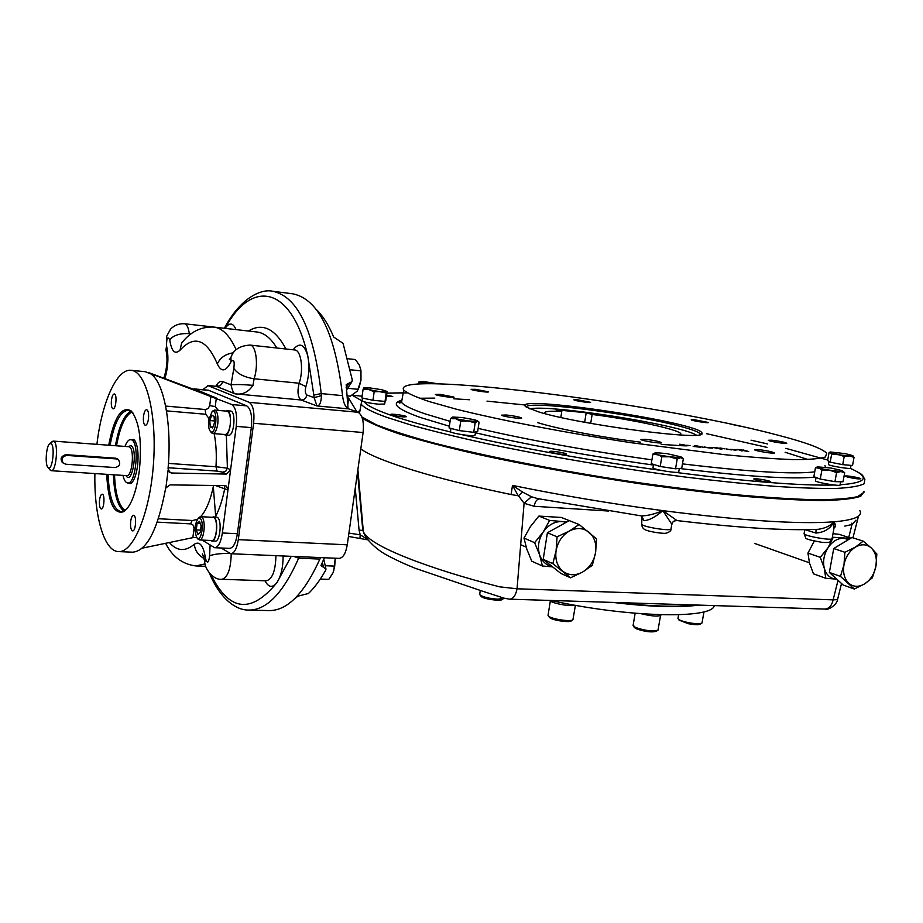 <?xml version="1.0" encoding="UTF-8"?>
<svg xmlns="http://www.w3.org/2000/svg" width="923" height="923" viewBox="0 0 923 923"><rect width="100%" height="100%" fill="white"/><g stroke="black" fill="none" stroke-linecap="round" stroke-linejoin="round"><path stroke-width="1.38" d="M703.984 611.776L702.022 622.967C700.245 624.075 695.654 623.96 688.27 622.61C683.193 621.537 679.882 620.371 678.336 619.125L678.024 618.168M701.538 623.29L700.465 624.006C698.873 624.998 694.8 624.894 688.246 623.694L679.086 620.141M660.499 615.699L658.03 630.121C652.792 631.69 645.212 630.767 635.289 627.375L633.143 625.194M657.476 630.49L656.415 631.205C651.753 632.601 645.027 631.794 636.212 628.771L634.239 627.282M575.41 605.315L572.929 619.748C570.875 622.056 551.273 619.068 548.481 616.033L548.112 614.914M572.502 620.002L571.464 620.717C570.299 622.967 552.185 620.337 549.612 617.533L549.22 617.025M504.016 598.15L497.982 599.189C489.628 598.623 483.652 597.227 480.075 595.012L479.741 593.997M503.416 598.646L502.377 599.373C501.316 601.519 483.617 599.096 481.183 596.466L480.837 596.004M196.276 529.917L197.107 523.376L199.53 521.322L201.11 525.845L200.268 532.433L197.845 534.452L196.276 529.917L200.556 530.137M200.303 523.537L197.107 523.376M197.51 538.513L199.356 539.943C204.248 540.947 206.244 519.153 201.468 516.926L198.572 518.011M199.91 518.276L198.203 518.38C194.384 524.633 194.003 531.152 197.061 537.947C201.514 542.597 204.698 520.71 199.91 518.276M199.449 539.955L211.679 540.52C217.113 541.513 218.532 517.18 213.028 517.341L212.959 517.341M212.59 427.972L210.225 426.876L209.786 420.553L211.702 415.315L214.078 416.377L214.528 422.722L212.59 427.972M212.925 427.095L210.225 426.876M214.401 420.946L209.786 420.553M210.825 431.964L212.717 433.533C215.105 433.256 216.801 429.98 217.805 423.692C218.451 415.846 217.401 411.3 214.655 410.089L212.428 411.381M208.69 420.057C208.148 425.515 208.725 429.299 210.432 431.433C216.086 436.833 218.497 407.574 212.048 411.739L208.69 420.057M212.775 433.533L225.097 434.525C227.508 434.26 229.227 430.995 230.231 424.742C230.888 416.908 229.815 412.396 227.023 411.173L214.655 410.089M731.154 449.397L733.6 449.628L731.154 449.397M708.31 447.817L704.745 447.263L708.31 447.817M702.934 447.401L702.265 447.263M702.865 447.32L703.545 447.459M700.361 447.17L698.63 446.732M696.207 446.801L695.019 446.455M686.181 445.878L679.72 444.205L687.97 445.809M391.571 414.946L390.764 414.531C389.598 413.308 406.062 415.546 406.501 416.665C403.755 417.242 398.782 416.677 391.571 414.946M550.916 452.27L549.67 451.659C548.343 450.228 566.053 452.789 566.595 454.104C564.045 454.808 558.83 454.197 550.916 452.27M755.718 479.902L753.86 479.095C752.591 477.71 770.244 480.514 770.74 481.771C768.628 482.406 763.609 481.783 755.718 479.902M847.233 476.972L845.26 476.187C844.176 475.045 860.432 477.71 860.79 478.737C858.955 479.21 854.433 478.622 847.233 476.972M386.633 395.009L392.748 396.486L386.46 396.29M360.155 409.581L358.701 412.593M361.874 416.942L376.238 424.753C389.979 430.176 408.635 436.118 432.218 442.59C483.098 455.789 555.658 470.176 629.809 481.425C666.625 486.733 701.503 491.117 734.42 494.566C765.398 497.393 792.107 499.112 814.548 499.724C834.069 499.701 848.375 498.685 857.467 496.666L863.916 492.513M777.224 434.975C658.237 403.259 389.944 369.373 403.732 390.048C407.262 393.198 415.765 397.04 429.264 401.586L456.216 409.166C499.389 420.023 564.472 432.599 631.263 442.717L724.763 454.693C751.991 457.323 774.939 458.95 793.595 459.585C809.356 459.631 819.982 458.766 825.45 456.977L826.72 453.262C822.174 448.451 805.675 442.348 777.224 434.975M645.258 439.302C653.519 440.259 658.93 441.356 661.479 442.602C663.095 444.125 641.508 440.871 640.931 439.498L645.258 439.302M506.485 415.004C514.33 415.915 519.361 416.919 521.564 418.015C523.133 419.469 502.124 416.469 501.57 415.165L506.485 415.004M440.271 394.386L454.001 397.075C455.408 398.332 435.818 395.586 435.356 394.456L440.271 394.386M475.472 389.321L488.394 391.814C489.64 392.91 471.434 390.302 471.076 389.333L475.472 389.321M577.66 399.821L590.593 402.324C591.758 403.351 574.152 400.732 573.841 399.832L577.66 399.821M694.627 419.769L708.379 422.469C709.568 423.53 691.523 420.75 691.2 419.827L694.627 419.769M771.616 440.179C779.22 441.102 784.25 442.105 786.719 443.202C788.034 444.401 768.651 441.344 768.282 440.283L771.616 440.179M758.141 449.559C766.286 450.528 771.686 451.624 774.362 452.858C775.851 454.266 754.956 450.966 754.483 449.732L758.141 449.559M686.631 445.255L690.023 445.555L686.631 445.255M694.754 446.674L693.092 446.224L694.754 446.674M696.404 445.797L704.745 447.563L696.404 445.797M712.244 448.243L710.583 447.805L712.244 448.243M709.891 447.343L713.225 447.643L709.891 447.343M721.751 449.097L716.075 447.493L721.751 449.097M726.274 448.959L731.501 449.882L726.274 448.959M734.281 449.547L737.558 449.836L734.281 449.547M748.657 451.509L742.946 449.916L748.657 451.509M538.178 411.75L526.352 407.135C505.308 393.198 704.457 422.965 701.965 433.383C706.787 441.402 578.663 424.649 538.178 411.75M742.173 450.932L737.615 449.432L742.184 450.459L739.911 449.639L747.803 451.439L738.919 449.755L741.665 450.886M730.647 449.351L735.862 450.274L730.647 449.351M725.04 448.901L719.871 447.932L725.04 448.901M715.994 448.093L713.56 447.586L715.452 447.517C712.948 447.413 713.629 447.643 717.483 448.186L720.713 449.005L715.971 448.209M710.583 448.093L708.91 447.643L710.583 448.093M704.18 446.905L709.233 447.978L704.18 446.905M697.488 446.917L699.703 447.044L694.477 445.532L700.626 447.194L697.488 446.917M696.45 446.824L694.788 446.374L696.45 446.824M526.329 407.124C525.418 399.797 638.393 414.415 683.193 427.153C693.058 429.864 698.711 432.079 700.153 433.798L700.384 434.491L701.965 433.383M742.623 450.47L741.561 450.228M359.866 411.197L359.243 412.962M362.035 417.381L376.78 425.515C390.487 430.949 409.097 436.891 432.622 443.34C483.352 456.527 555.692 470.892 629.613 482.094C666.325 487.39 701.088 491.751 733.912 495.19C764.809 498.005 791.438 499.712 813.809 500.312C833.296 500.278 847.579 499.251 856.648 497.232L863.109 493.067M740.396 450.436L741.55 450.712M726.793 449.005L730.785 449.778L726.782 449.097M721.105 448.255L724.601 448.774L721.082 448.336M722.201 448.913L721.532 448.797M683.874 445.394L684.001 444.667M815.494 480.618L815.447 480.848C816.013 482.556 841.926 486.779 840.08 484.852L840.645 481.76M653.023 467.569L652.976 467.869C653.715 469.842 680.828 473.961 678.763 471.78L679.316 468.457C745.634 476.51 790.896 479.395 815.113 477.133M362.22 400.79L362.197 400.974C364.354 402.151 369.765 403.224 378.407 404.205L384.695 404.02L385.076 401.355M223.931 434.433L225.062 434.964C230.773 436.152 232.873 410.712 227.058 410.735L225.8 411.07M225.12 434.975L228.489 435.241C234.211 436.429 236.323 411.023 230.485 411.035L230.427 411.035M210.548 540.474L211.655 540.959C216.79 541.997 218.878 519.464 213.848 517.168L211.817 517.272M211.748 540.97L215.059 541.12C220.216 542.159 222.293 519.649 217.251 517.353L216.386 517.088M450.493 431.433L450.459 431.699C450.909 433.222 471.907 436.556 474.86 435.564L475.772 431.86M828.416 464.327L828.381 464.488C828.773 465.861 852.056 469.645 850.521 468.088L851.018 465.377M126.336 509.554L121.063 511.7C113.402 509.484 109.076 497.07 108.06 474.422M110.068 445.324C114.256 422.746 120.348 411.047 128.32 410.227L133.016 413.066M108.695 445.221C114.164 417.15 121.64 405.705 131.147 410.908C139.35 421.003 142.096 440.859 139.373 470.442C136.316 492.328 131.17 506.046 123.936 511.596C113.944 514.988 108.187 502.574 106.687 474.33M132.093 482.441L128.932 482.717M133.085 439.763L134.977 440.721M129.589 439.763L133.927 439.44C137.573 443.928 138.796 452.616 137.596 465.527C136.269 475.114 133.997 481.148 130.766 483.64L126.613 482.637M118.802 551.608L132.577 552.185C146.642 551.112 157.602 530.114 165.471 489.202L165.886 487.898L170.109 484.887L224.808 485.625L226.527 486.179L227.969 489.986L236.242 426.368C237.303 414.692 235.815 407.424 231.788 404.539L154.256 374.957L154.026 376.849M214.817 547.72L229.573 548.377C233.265 547.974 235.873 543.082 237.384 533.713L251.321 427.614C252.383 416.008 250.86 408.762 246.764 405.878L208.471 390.244M210.929 395.99L209.706 405.601L215.232 406.616L216.328 398.067L194.857 389.068L192.93 389.114M202.114 540.082L214.667 547.72C218.313 547.304 220.874 542.389 222.374 532.975L227.969 489.986L215.405 485.498M99.546 500.104C99.142 505.216 99.707 508.158 101.242 508.965C104.149 509.565 105.13 494.082 102.176 494.197C100.965 494.393 100.076 496.355 99.546 500.104M114.533 394.017L114.279 393.948C112.964 394.156 112.018 396.255 111.441 400.27C111.037 405.22 111.568 408.07 113.056 408.82C115.837 409.512 117.29 394.952 114.533 394.017M148.476 418.742C148.915 413.481 148.291 410.447 146.63 409.65C145.176 409.847 144.138 412.062 143.515 416.261C143.077 421.511 143.7 424.534 145.361 425.341C146.815 425.145 147.853 422.942 148.476 418.742M132.151 530.679L132.624 530.863C135.866 531.51 136.846 515.161 133.558 515.288C132.208 515.472 131.251 517.526 130.674 521.426C130.258 526.122 130.754 529.202 132.151 530.679M148.534 372.546L209.348 395.182M168.782 471.434L171.586 473.014L226.297 474.076L230.588 469.819L227.404 468.18L215.982 466.726C216.732 454.52 216.132 443.502 214.171 433.648M209.706 405.601L208.148 408.52L205.575 409.547L165.621 406.074M194.972 528.325L194.049 528.256L192.849 537.659L142.373 548.124M224.301 485.613L224.797 488.267C222.489 499.978 219.305 509.565 215.267 517.03M226.343 435.068L227.404 468.18L225.812 471.145L222.731 472.207L226.297 474.076M94.896 473.557C93.973 515.322 103.953 550.973 118.213 551.585C133.12 553.373 150.022 513.096 153.472 463.681C157.118 414.277 146.169 371.311 131.193 370.319C116.852 368.242 101.795 402.405 96.915 444.344M171.586 473.014L169.613 472.334L168.067 468.399C171.966 425.318 164.248 383.783 151.545 374.426L154.256 374.957M165.886 487.898L168.148 469.795M196.553 537.336L192.849 537.659M151.337 374.127L145.246 371.692M116.09 458.893L118.352 459.769C120.901 463.773 119.805 466.369 115.052 467.557L65.902 464.234L63.283 463.115C60.987 459.043 62.199 456.481 66.918 455.431L116.09 458.893L114.81 458.131M62.176 462.377L63.283 463.115C59.73 459.308 60.549 456.493 65.729 454.67L115.513 458.177L118.894 460.289M117.186 459.077L116.598 458.408M51.042 443.675C55.403 445.844 52.311 471.699 48.181 467.661C44.708 465.457 46.15 445.163 49.888 443.663L51.042 443.675M51.619 442.094L53.892 441.309C58.737 443.525 56.13 471.988 51.203 470.707L49.773 469.565M124.974 446.432C126.716 441.805 128.643 439.521 130.743 439.59L131.689 439.89C139.858 443.098 135.889 484.944 127.639 482.971C125.597 482.66 124.04 480.133 122.967 475.403M347.048 395.863L350.302 396.186L357.386 391.04L360.974 380.241L360.974 370.873L359.474 365.335L355.413 359.555L347.833 358.735M359.07 387.602L360.974 380.241L360.847 369.673M358.389 389.333L347.659 388.271M360.974 370.873L350.405 369.765M333.722 571.025L335.257 558.207L334.714 566.111L325.242 565.73M320.293 579.079L328.784 579.379L333.03 572.814L334.714 566.111M213.432 488.394L215.74 517.053M348.709 408.877L317.004 405.958C319.716 405.739 321.192 402.29 321.446 395.621L314.108 397.663L317.004 405.958L301.071 399.982C297.783 397.121 297.148 391.537 299.156 383.23L305.882 386.633C309.147 375.949 309.759 365.6 307.705 355.574L313.82 395.09L321.216 393.59L342.571 395.644C343.356 402.947 345.398 407.355 348.709 408.877L358.009 412.258C362.427 414.969 364.124 421.73 363.108 432.529L347.267 544.824C345.744 553.5 343.021 558.011 339.076 558.38L230.946 553.731M313.82 395.09L314.108 397.663L306.851 394.998C306.101 398.274 304.175 399.936 301.071 399.982L234.961 393.798C233.531 393.256 232.215 390.267 231.015 384.845C235.803 384.326 243.118 384.487 252.971 385.341C248.368 392.229 242.368 395.044 234.961 393.798L216.709 386.472C219.882 386.437 221.82 384.787 222.558 381.534C220.239 380.761 218.001 382.341 215.832 386.287M209.417 573.183C221.243 601.461 237.972 610.218 248.149 610.057C266.274 610.622 283.119 593.327 298.671 558.184L319.877 559.084L320.581 557.584M221.151 548.008L230.808 553.731C234.361 553.327 236.865 548.631 238.307 539.643L253.617 423.265C254.644 412.062 253.167 405.082 249.21 402.336L208.044 385.641L202.783 389.702M319.877 559.084C304.082 593.974 286.926 611.141 268.431 610.576L249.475 610.091M292.626 293.791L292.868 293.826C318.527 299.098 335.095 333.041 342.571 395.644M294.622 598.75L298.048 596.143L308.478 593.477C314.524 587.686 320.269 579.898 325.715 570.126L325.992 569.053L320.973 565.557L324.388 557.746M348.063 408.577L346.206 384.637L352.044 381.626L352.263 379.838L343.056 343.333L333.641 337.01C328.623 324.884 322.831 315.712 316.266 309.47M347.186 397.282L348.686 398.263L356.982 411.877M361.124 400.386L352.125 395.229L361.124 400.386M359.97 538.097L360.212 534.809L366.962 538.974M348.917 533.113L360.212 534.809L359.07 530.148L355.251 488.186M539.055 498.882C536.621 499.47 534.982 501.939 534.163 506.277L524.091 503.266L518.426 495.709L522.649 492.086L531.475 496.759L524.091 503.266L517.042 588.782L499.62 586.832C430.522 569.191 368.427 545.989 363.327 531.463L366.085 537.659L362.797 530.402L357.697 474.03L362.797 530.39L359.07 530.148M641.635 515.957L644.012 520.676C649.411 520.237 655.676 516.892 662.829 510.638C611.118 503.762 561.011 495.351 512.496 485.394L511.088 494.543L518.195 495.766L512.496 485.394L522.649 492.086M642.062 516.153L641.589 515.945C648.084 515.692 655.157 513.915 662.829 510.638L671.886 524.31L672.936 522.083C673.086 521.299 674.436 520.803 676.997 520.572L662.829 510.638C741.734 520.664 798.753 524.402 833.884 521.83C830.619 525.741 825.404 528.233 818.263 529.306L818.193 529.306C785.888 530.794 738.815 527.887 677.009 520.572L676.997 520.572M531.475 496.759L537.797 498.639M816.059 529.398L815.886 533.044C824.435 532.409 830.435 528.671 833.884 521.83L833.942 528.498L832.131 538.397C834.127 541.155 804.614 536.24 804.083 533.736L805.721 537.936C805.364 538.917 810.879 540.405 822.278 542.401C832.061 542.851 829.546 541.813 832.061 538.744M834.104 527.91C835.996 526.814 835.926 524.783 833.884 521.83C854.363 520.03 863.005 516.269 859.832 510.569M509.577 599.177L824.62 609.053C828.9 608.857 831.738 605.788 833.134 599.858L517.042 588.782C515.738 595.45 513.246 598.923 509.577 599.177L504.12 598.185L482.648 591.239L415.269 568.314C403.997 563.745 394.144 559.142 385.71 554.504C374.219 548.066 364.32 537.128 363.327 531.452L357.882 469.53M838.026 580.325L833.134 599.858L837.542 599.604L841.522 583.509M360.778 448.993C370.931 456.112 392.944 464.534 426.818 474.26C450.632 481.01 478.725 487.771 511.088 494.543M848.745 537.44L851.975 524.529L844.787 526.11M855.979 520.157L851.975 524.529L851.883 523.145M864.043 491.428L860.79 496.228C853.694 498.685 841.072 500.128 822.935 500.566C801.66 500.335 775.689 498.951 744.999 496.389C712.106 493.159 676.859 488.913 639.27 483.652C581.052 474.93 527.183 465.169 477.653 454.37C447.286 447.367 421.557 440.675 400.467 434.295C382.422 428.249 369.696 422.884 362.312 418.234M358.366 412.408L358.897 411.162M549.843 600.446C550.996 603.134 569.929 606.757 574.96 605.234M641.254 613.749C652.803 616.472 659.518 616.795 661.387 614.73M698.469 605.107C679.04 607.83 650.507 606.942 612.884 602.419M714.264 605.603C712.418 619.31 627.49 617.556 550.869 600.469M680.239 434.952L680.816 433.683C678.393 429.391 631.39 419.365 592.139 414.462L586.186 412.766L555.934 409.789L561.772 411.485C549.381 410.827 543.693 411.45 544.72 413.342L545.02 413.666M696.334 435.114C680.528 424.822 547.327 403.951 529.917 408.935M537.659 422.63C557.377 428.872 602.719 437.537 640.493 442.152M661.18 444.401L683.412 445.809M684.047 445.821L686.458 445.844M561.772 411.485L560.826 417.45M586.186 412.766L584.674 422.261M592.139 414.462L590.708 423.369M694.742 604.98C676.363 607.196 650.392 606.376 616.841 602.546M843.98 564.795C845.653 556.915 849.448 551.031 855.379 547.131L863.201 541.155L871.358 548.031L876.838 554.008L875.915 566.364C874.266 574.118 870.516 579.956 864.678 583.855C858.702 587.305 853.383 587.086 848.71 583.198C844.326 578.825 842.745 572.687 843.98 564.795L844.903 552.289L855.379 547.131C861.424 543.751 866.743 544.039 871.358 548.031C875.65 552.462 877.173 558.577 875.915 566.364L872.385 577.798L864.678 583.855L854.317 589.024L840.472 576.39L843.98 564.795M863.201 541.155L851.929 537.509L833.734 548.539L844.903 552.289M854.317 589.024L843.172 585.009L829.362 572.433L833.734 548.539M840.472 576.39L829.362 572.433M595.566 552.646C593.916 561.276 589.589 567.749 582.586 572.075L570.552 577.798L552.831 563.641L556.084 550.719C557.757 541.939 562.153 535.398 569.283 531.094C576.575 527.356 583.151 527.725 589.036 532.202C594.55 537.174 596.731 543.982 595.566 552.646L592.278 565.384L582.586 572.075C575.398 575.883 568.822 575.606 562.857 571.245C557.215 566.353 554.965 559.511 556.084 550.719L557.1 536.805L569.283 531.094L579.125 524.506L596.57 538.928L595.566 552.646M570.552 577.798L560.838 573.425L543.197 559.373L547.408 532.779L569.283 520.618L579.125 524.506M552.831 563.641L543.197 559.373M557.1 536.805L547.408 532.779M852.817 455.604L854.04 457.37L849.31 455.927L844.21 456.481L830.365 451.982L845.226 453.631L852.829 455.604L849.31 455.927L831.669 454.024L829.869 452.155L829.085 452.501L827.619 460.577L830.192 462.169L831.669 454.024M854.04 457.37L852.54 465.515L842.722 464.65L830.192 462.169M844.21 456.481L842.722 464.65M452.743 417.046L461.927 417.519L474.134 419.677L477.341 420.726L477.295 421.384L468.111 420.934L455.754 418.742L452.743 417.046M475.137 422.953L473.718 432.345L477.699 431.41L479.095 422.099L477.295 421.384L475.137 422.953L468.111 420.934L460.727 421.188L455.754 418.742L450.482 418.592L452.42 417.138M460.727 421.188L459.319 430.603L449.097 427.937L450.482 418.592M473.718 432.345L459.319 430.603M370.238 387.972L381.707 389.691L386.806 391.352L386.229 392.933L368.75 389.564L363.731 387.902L370.238 387.972M386.229 392.933L385.029 401.424L385.883 400.259L386.991 391.375L374.173 391.744L368.75 389.564L363.062 389.46L363.824 387.845M374.173 391.744L372.961 400.27L361.874 397.951L363.062 389.46M385.029 401.424L372.961 400.27M428.064 383.737L419.78 381.81L422.907 381.453L438.298 383.83M428.364 383.737L420.957 383.426L419.077 381.73L418.061 384.072M681.566 457.254L683.355 458.639L680.47 457.693L677.182 459.112L669.694 456.781L661.814 456.804L655.099 452.951L656.23 452.697L666.937 453.62L681.128 456.897L680.47 457.693L669.694 456.781L652.873 454.07L655.18 452.893M683.355 458.639L681.728 468.249L675.555 468.792L660.199 466.496L651.269 463.681L652.873 454.07M677.182 459.112L675.555 468.792M661.814 456.804L660.199 466.496M842.907 471.168L844.683 472.749L840.853 471.549L836.607 472.553L829.442 470.153L821.897 469.98L817.64 466.876L831.035 468.042L841.568 470.476L842.561 470.892L840.853 471.549L829.442 470.153L815.482 467.649L817.317 466.98M815.482 467.649L813.855 476.66L820.259 479.06L821.897 469.98M844.683 472.749L843.022 481.794L834.946 481.656L820.259 479.06M836.607 472.553L834.946 481.656M730.301 424.038L740.281 426.195M832.996 533.69L839.076 534.313L850.902 538.144M850.487 538.386L833.273 537.278L828.035 547.72C823.939 554.435 822.693 561.288 824.285 568.28L825.773 578.283L813.463 573.841L809.494 563.053L807.948 553.073L814.271 541.109M825.773 578.283L836.203 579.125C830.262 578.617 826.293 574.994 824.285 568.28L820.27 557.342L828.035 547.72C832.454 541.305 837.692 538.144 843.726 538.236L848.537 539.574M820.27 557.342L807.948 553.073M833.273 537.278L832.384 536.978M572.168 521.76L561.265 517.445L538.87 516.084L530.379 526.641L523.987 538.097L526.837 549.22L531.775 561.207L542.436 566.007L539.62 554.85C537.313 547.062 538.524 539.447 543.232 531.983L549.646 520.422L562.072 521.53C554.631 521.391 548.354 524.875 543.232 531.983L534.625 542.666L523.987 538.097M552.381 566.687C546.243 565.303 541.986 561.357 539.62 554.85L534.625 542.666M552.6 566.872L542.436 566.007M566.214 522.326L562.072 521.53L567.264 521.749M549.646 520.422L538.87 516.084M451.047 432.102C424.811 425.768 404.32 419.988 389.587 414.773C375.073 409.581 366.639 405.278 364.285 401.84M386.899 393.186L407.297 392.886M751.034 440.19L767.636 443.951M785.808 448.347L827.712 460.035M850.256 468.342C870.493 477.318 867.101 482.798 840.092 484.783M834.196 485.025C800.345 485.833 747.353 481.61 675.221 472.334M661.56 470.488C587.155 460.069 520.491 448.093 461.569 434.583M449.351 426.207L420.715 417.611C396.671 409.027 390.394 403.236 401.897 400.224M419.354 398.24L434.825 398.113M453.747 398.782L469.507 399.751M486.986 401.136L525.602 405.035M706.464 433.672L767.036 447.39M785.115 452.258L808.029 459.527M653.438 465.065C585.528 455.489 525.579 444.586 473.603 432.333M359.509 413.204L361.135 404.009C363.374 407.539 371.865 411.97 386.61 417.3L411.958 425.341C432.933 431.145 457.635 437.19 486.086 443.467C545.516 456.077 618.306 468.399 685.189 477.041C717.875 481.033 747.757 484.125 774.847 486.329C799.768 487.967 820.42 488.659 836.826 488.405C850.556 487.644 859.671 486.086 864.182 483.721L864.863 479.291C861.482 474.584 865.474 475.772 850.395 468.307M450.078 421.338L425.099 413.862C411.416 409.177 403.559 405.324 401.528 402.29L402.163 398.794M824.943 465.573L825.554 467.2M814.721 471.872C792.822 474.48 748.738 471.815 682.466 463.877M651.903 459.862C586.463 450.597 528.544 440.098 478.149 428.387M125.147 510.477C118.882 506.035 115.329 494.163 114.51 474.849M116.517 445.797C119.99 426.784 125.136 415.512 131.966 411.981M123.97 511.134C117.706 506.369 114.187 494.243 113.414 474.768M115.421 445.717C118.871 426.541 124.028 415.015 130.893 411.162M236.242 426.368L251.321 427.614M231.788 404.539L246.764 405.878M194.857 389.068L209.209 390.417M222.374 532.975L237.384 533.713M168.113 467.742L217.043 471.099L222.731 472.207M157.268 522.13L191.026 523.906L193.265 525.233L194.049 528.256M190.576 523.849L192.134 520.503M158.421 518.726L192.584 520.526L197.291 519.349M200.626 516.672C206.198 510.627 210.502 500.22 213.559 485.475M217.043 471.099L215.982 466.726L168.448 463.404M218.37 410.412L215.232 406.616M208.944 418.465L205.817 414.265L205.114 409.535M205.817 414.265L166.486 410.873M65.729 454.67L66.918 455.431M128.712 446.709L129.428 446.917C134.839 449.132 132.197 476.937 126.705 475.645L126.613 475.633M128.009 446.651L130.997 445.601C138.288 449.155 132.058 486.294 126.013 475.599M321.446 395.621L321.216 393.59C313.993 330.584 297.806 296.468 272.654 291.253L292.868 293.826M225.108 328.357C251.194 278.965 291.437 284.942 307.705 355.574C304.175 343.991 299.317 342.064 293.122 349.794M299.375 556.673L298.671 558.184L293.929 556.442M291.253 556.327L276.981 582.54C251.194 614.118 229.216 611.545 211.021 574.833M306.851 394.998C305.19 393.579 304.867 390.787 305.882 386.633M283.142 555.969C283.084 567.38 281.03 576.229 276.981 582.54C272.55 588.124 268.547 587.536 264.959 580.786M225.131 328.369C229.389 322.231 233.034 322.646 236.057 329.615M248.391 331.011C262.49 322.542 275.008 328.542 285.968 349.009M210.098 545.181L209.602 555.854C213.767 554.169 220.47 553.35 229.7 553.408M209.602 555.854C208.702 562.915 207.387 563.976 205.656 559.061L204.768 562.222M231.223 553.742C230.796 569.133 227.693 577.648 221.924 579.286C212.855 580.267 204.306 568.222 204.629 561.08L202.483 553.869C201.952 554.181 202.956 555.438 205.471 557.63M205.656 559.061C203.533 545.62 199.749 540.705 194.292 544.282C195.041 550.685 198.353 555.45 204.225 558.588M205.056 563.907L195.884 565.949C182.408 564.218 172.313 556.673 165.586 543.312M194.292 544.282C185.235 551.839 176.939 551.25 169.394 542.528M164.294 378.453L164.802 375.165M163.74 378.245L164.294 376.653C167.225 366.893 167.767 358.02 165.921 350.025L166.544 345.883C168.782 356.128 168.228 367.054 164.882 378.672M166.544 345.883C166.532 338.083 167.594 336.018 169.717 339.722C173.697 335.176 180.227 333.157 189.307 333.653C188.477 327.55 186.85 324.238 184.404 323.731C178.912 323.488 174.285 325.3 170.524 329.176L166.682 336.191L166.417 351.986M169.717 339.722C171.505 351.409 174.932 354.905 180.02 350.198L181.612 343.125L183.896 340.449M189.538 335.049L189.307 333.653L191.084 333.849M180.02 350.198C194.292 334.611 206.729 339.191 217.332 363.939C220.159 357.72 225.512 353.994 233.415 352.782M213.882 327.088L214.09 327.111C222.512 328.207 229.85 335.73 236.115 349.679M231.096 361.678C233.865 358.909 234.765 361.17 233.819 368.45C237.603 373.85 244.364 377.288 254.113 378.776C258.671 365.277 256.156 345.121 249.995 345.075C239.645 345.767 233.288 349.909 230.9 357.513L229.377 359.624L230.912 357.489L231.096 361.678C225.893 371.784 221.301 372.534 217.332 363.939M230.9 357.513L231.823 355.436M252.971 385.341L254.113 378.776L299.156 383.23C303.863 369.95 301.152 350.048 294.714 349.967L294.656 349.955M222.558 381.534L231.015 384.845L233.819 368.45M183.654 340.725L181.612 343.125C190.38 331.761 201.202 326.419 214.09 327.111L257.056 332.003C264.336 332.915 270.924 338.245 276.842 348.006M184.404 323.731L226.285 328.496M275.931 555.669C275.55 570.841 272.331 579.229 266.297 580.832L222.085 579.286M216.017 386.299L208.044 385.641M249.21 402.336L358.009 412.258M253.617 423.265L363.108 432.529M238.307 539.643L347.267 544.824M323.488 567.333L322.323 562.176M346.125 387.706L349.136 383.114M347.809 404.62L348.686 398.263M641.773 523.768L641.704 524.195C642.431 527.091 673.329 531.798 671.067 528.683L671.794 524.391M644.012 520.676L642.535 519.199M804.141 533.39L804.81 529.675M815.886 533.044L805.041 529.675M534.163 506.277L608.695 511.054M679.409 620.591L678.336 619.125M677.955 618.583L678.601 614.776M634.62 627.79L633.501 626.279M633.063 625.667L635.139 613.276M549.612 617.533L548.481 616.033M548.031 615.41L550.339 600.942M481.183 596.466L480.075 595.012M479.672 594.447L480.283 590.466M197.061 537.947L198.214 539.39M198.203 518.38L199.518 517.053M200.729 516.672L213.028 517.341M210.432 431.433L211.552 432.933M212.048 411.739L213.398 410.447M403.732 390.048L401.528 402.29L399.74 402.982C398.263 402.763 398.967 401.966 401.828 400.617M361.135 404.009L362.543 398.517M386.91 393.129L403.236 392.817M825.831 459.4L827.723 459.989M700.015 434.595L700.153 433.798M363.281 418.373L362.716 417.6M815.447 480.848L816.059 477.479M652.976 467.869L653.553 464.396M362.197 400.974L362.601 398.101M230.485 411.035L227.058 410.735M216.467 517.088L213.063 516.903M450.459 431.699L450.943 428.422M828.381 464.488L828.946 461.396M132.035 412.05L131.147 410.908M124.974 510.581L123.936 511.596M134.816 440.559L133.927 439.44M131.804 482.637L130.766 483.64M194.199 388.895L208.54 390.244M226.527 486.179L225.881 485.833M145.707 371.738L131.193 370.319M115.71 458.2L117.394 459.204M116.84 458.5L117.832 459.089M128.585 446.697L53.315 441.102M48.181 467.661L50.43 470.361M49.888 443.663L52.496 441.298M51.273 470.707L126.705 475.645M127.743 482.971L130.189 483.133M130.743 439.59L133.189 439.775M215.578 516.43L215.659 517.042M224.381 328.276C240.811 297.044 261.855 288.645 272.654 291.253M207.421 385.479L216.086 386.31L217.782 385.641L216.963 386.241M249.995 345.075L294.714 349.967M196.703 565.984L205.679 566.33M323.754 559.142L325.888 568.603M351.628 382.249L346.425 390.164M348.456 536.436L367.573 539.817M357.686 474.03L357.524 472.126M642.016 516.13L641.704 524.195C641.877 527.275 643.4 529.283 646.262 530.229C652.584 532.421 663.741 533.725 666.025 533.217C669.602 532.063 671.252 530.702 670.998 529.11M641.589 515.945L537.613 498.593M837.473 599.881C837.057 604.334 828.346 610.726 824.839 609.065M852.944 537.844L857.952 518.311M352.136 395.229L362.128 396.186M858.125 517.388L858.009 518.022M680.816 433.683L680.632 434.733M754.795 543.485L809.425 562.788M520.676 544.708L526.156 547.108M477.745 421.038L478.402 421.557M655.099 452.951L654.245 453.262M817.64 466.876L815.655 467.569"/></g></svg>
